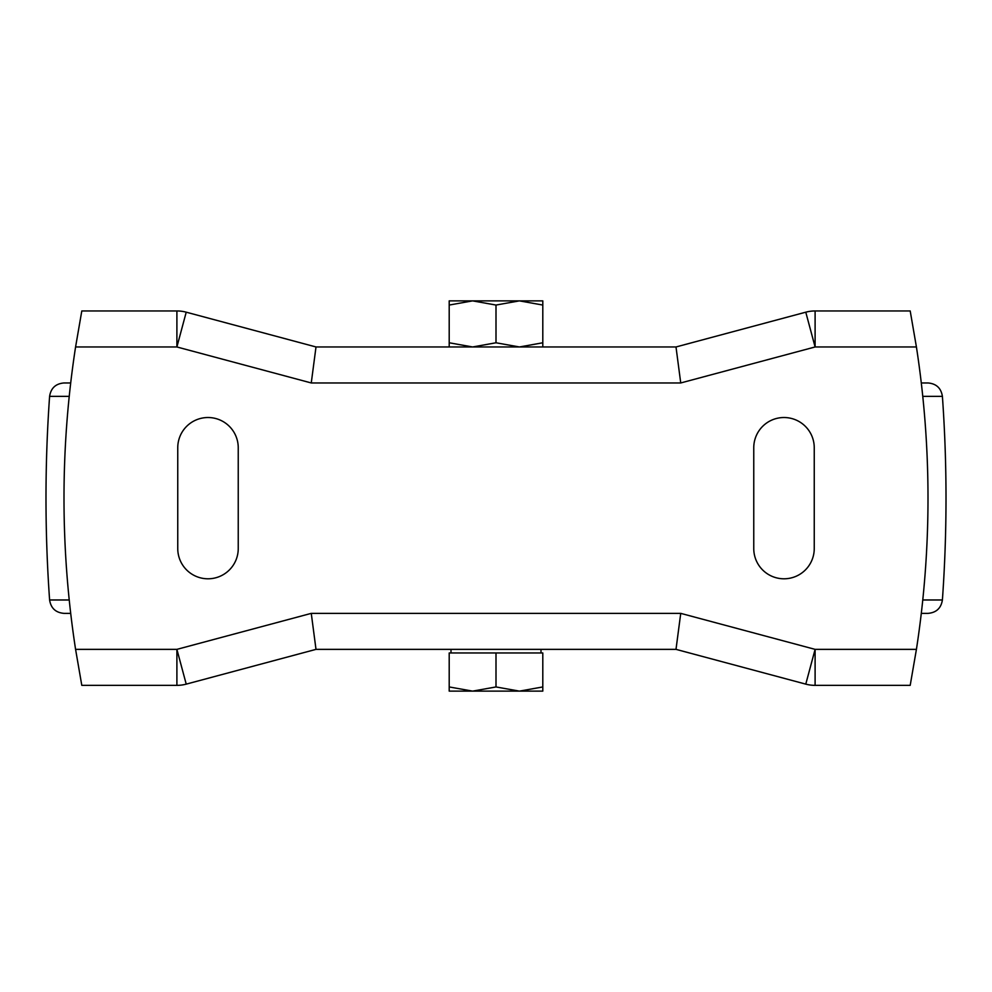 <?xml version="1.0" encoding="UTF-8"?>
<svg xmlns="http://www.w3.org/2000/svg" width="992" height="992" viewBox="0 0 992 992"><rect width="100%" height="100%" fill="white"/><g stroke="black" fill="none" stroke-linecap="round" stroke-linejoin="round"><path stroke-width="1.49" d="M542.798 346.964L542.798 342.773L519.399 346.964L496 342.773L472.601 346.964L449.202 342.773L449.202 346.964M449.202 305.052L472.601 300.874L449.202 300.874L449.202 342.773M542.798 305.052L542.798 300.874L519.399 300.874L542.798 305.052L542.798 342.773M496 305.052L519.399 300.874L472.601 300.874L496 305.052L496 342.773M449.202 686.948L472.601 691.126L449.202 691.126L449.202 652.959L542.798 652.959L542.798 691.126L519.399 691.126L542.798 686.948M541 652.959L541 649.363M496 686.948L519.399 691.126L472.601 691.126L496 686.948L496 652.959M921.295 382.962L928.041 382.962C936.312 383.681 941.098 388.132 942.4 396.341L922.771 396.341M69.229 599.974L49.6 599.974C44.789 532.096 44.789 464.219 49.6 396.341C50.902 388.132 55.688 383.681 63.959 382.962L70.705 382.962M921.295 613.366L928.041 613.366C936.312 612.647 941.098 608.183 942.4 599.974C947.211 532.096 947.211 464.219 942.4 396.341M49.6 599.974C50.902 608.183 55.688 612.647 63.959 613.366L70.705 613.366M316.002 649.363L186.223 684.133A35.997 35.997 0 0 1 176.898 685.36A35.997 35.997 0 0 0 186.223 684.133L176.898 649.363L176.898 685.36L81.803 685.36L75.578 649.363L176.898 649.363L311.265 613.366L316.002 649.363L675.998 649.363L805.777 684.133A35.997 35.997 0 0 0 815.102 685.36L910.197 685.36L916.422 649.363A992.88 992.88 0 0 0 916.422 346.964L815.102 346.964L680.735 382.962L675.998 346.964L316.002 346.964L186.223 312.182A35.997 35.997 0 0 0 176.898 310.955L81.803 310.955L75.578 346.964A992.88 992.88 0 0 0 75.578 649.363M675.998 346.964L805.777 312.182L815.102 346.964L815.102 310.955A35.997 35.997 0 0 0 805.777 312.182A35.997 35.997 0 0 1 815.102 310.955L910.197 310.955L916.422 346.964M814.246 447.764A30.244 30.244 0 0 0 784.002 417.52A30.244 30.244 0 0 0 753.759 447.764L753.759 548.564A30.244 30.244 0 0 0 784.002 578.795A30.244 30.244 0 0 0 814.246 548.564L814.246 447.764M238.241 447.764A30.244 30.244 0 0 0 207.998 417.52A30.244 30.244 0 0 0 177.754 447.764L177.754 548.564A30.244 30.244 0 0 0 207.998 578.795A30.244 30.244 0 0 0 238.241 548.564L238.241 447.764M311.265 613.366L680.735 613.366L675.998 649.363M680.735 382.962L311.265 382.962L316.002 346.964M49.6 396.341L69.229 396.341M922.771 599.974L942.4 599.974M680.735 613.366L815.102 649.363L805.777 684.133A35.997 35.997 0 0 0 815.102 685.36L815.102 649.363L916.422 649.363M311.265 382.962L176.898 346.964L186.223 312.182A35.997 35.997 0 0 0 176.898 310.955L176.898 346.964L75.578 346.964M451 652.959L451 649.363"/></g></svg>
